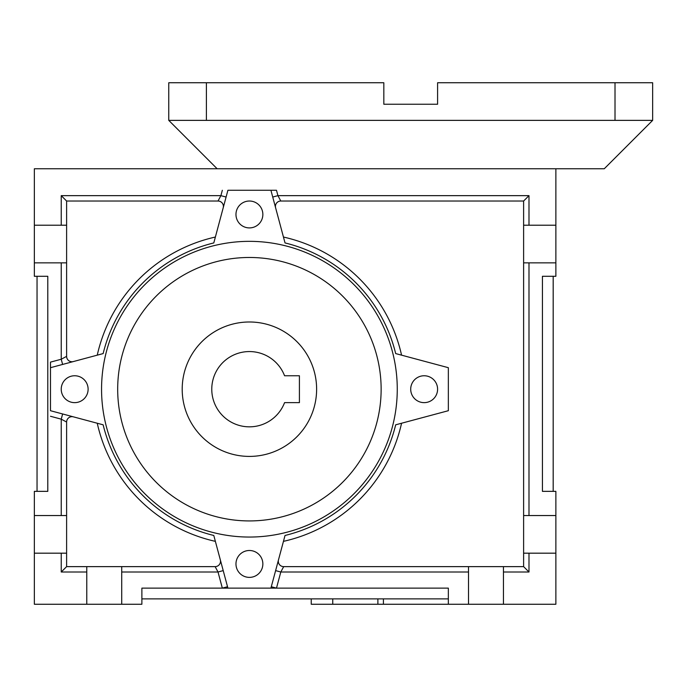 <?xml version="1.0" encoding="UTF-8"?>
<svg xmlns="http://www.w3.org/2000/svg" width="687" height="687" viewBox="0 0 687 687"><rect width="100%" height="100%" fill="white"/><g stroke="black" fill="none" stroke-linecap="round" stroke-linejoin="round"><path stroke-width="1.03" d="M37.038 276.294L37.038 491.351M271.288 586.741L270.918 588.132L448.345 588.132L448.345 604.259L468.508 604.259L468.508 572.005L280.803 572.005L275.616 570.614L271.288 586.741L276.483 588.132L280.803 572.005L283.688 566.629L523.614 566.629L503.451 566.629L503.451 604.259L555.869 604.259L555.869 553.181L523.614 553.181L523.614 566.629L528.99 572.005L528.99 553.181M223.206 570.614L218.019 572.005L222.339 588.132L227.534 586.741L213.794 535.465A150.539 150.539 0 0 1 103.144 424.815L50.477 410.706L50.477 367.691L103.144 353.582A150.539 150.539 0 0 1 213.794 242.932L227.904 190.273L270.918 190.273L285.028 242.932A150.539 150.539 0 0 1 395.678 353.582L448.345 367.691L448.345 410.706L395.678 424.815A150.539 150.539 0 0 1 285.028 535.465L275.616 570.614M523.614 262.855L523.614 515.551L555.869 515.551L555.869 491.351L542.429 491.351L542.429 276.294L555.869 276.294L555.869 262.855L523.614 262.855L523.614 225.216L528.99 225.216L528.99 195.649L523.614 201.025L280.803 201.025L277.926 195.649L276.483 190.273L270.918 190.273L276.483 190.273M283.688 566.629A5.376 5.376 0 0 1 278.493 559.853M220.329 559.853A5.376 5.376 0 0 1 215.134 566.629L218.019 572.005L121.719 572.005L121.719 604.259L141.883 604.259L141.883 588.132L227.904 588.132L227.534 586.741M215.134 566.629L121.719 566.629L121.719 572.005M47.789 491.351L47.789 276.294L47.789 491.351L34.35 491.351L34.35 604.259L86.768 604.259L86.768 566.629L66.613 566.629L66.613 553.181L61.229 553.181L61.229 572.005L66.613 566.629M86.768 566.629L121.719 566.629M50.477 362.126L50.477 367.691L50.477 362.126L61.229 359.249L62.62 364.436M73.38 361.56A5.376 5.376 0 0 1 66.613 356.364L61.229 359.249L61.229 262.855L34.35 262.855L34.35 276.294L47.789 276.294M34.35 515.551L66.613 515.551L66.613 422.033A5.376 5.376 0 0 1 73.38 416.846M66.613 356.364L66.613 262.855L61.229 262.855M528.99 225.216L555.869 225.216L555.869 168.762L34.35 168.762L34.35 225.216L66.613 225.216L66.613 201.025L218.019 201.025A5.376 5.376 0 0 1 223.206 207.792M66.613 225.216L66.613 262.855M50.477 416.27L61.229 419.156L62.62 413.96M61.229 515.551L61.229 419.156L66.613 422.033M66.613 515.551L66.613 553.181M272.73 197.04L277.926 195.649L528.99 195.649M275.616 207.792A5.376 5.376 0 0 1 280.803 201.025L523.614 201.025L523.614 225.216M222.339 190.273L220.896 195.649L226.092 197.04M66.613 201.025L61.229 195.649L220.896 195.649L218.019 201.025M34.35 553.181L61.229 553.181M468.508 572.005L468.508 566.629M523.614 553.181L523.614 515.551M141.883 598.884L448.345 598.884M553.181 276.294L553.181 491.351L553.181 276.294M121.719 604.259L86.768 604.259M503.451 604.259L468.508 604.259M448.345 604.259L311.237 604.259L311.237 598.884M383.423 604.259L383.423 598.884M34.35 225.216L34.35 262.855M555.869 262.855L555.869 225.216M555.869 553.181L555.869 515.551M249.407 201.025A13.439 13.439 0 0 1 261.051 221.188A13.439 13.439 0 0 1 237.771 221.188A13.439 13.439 0 0 1 249.407 201.025M61.229 389.203A13.439 13.439 0 0 1 81.392 377.558A13.439 13.439 0 0 1 81.392 400.839A13.439 13.439 0 0 1 61.229 389.203M249.407 577.381A13.439 13.439 0 0 1 237.771 557.217A13.439 13.439 0 0 1 261.051 557.217A13.439 13.439 0 0 1 249.407 577.381M437.593 389.203A13.439 13.439 0 0 1 417.43 400.839A13.439 13.439 0 0 1 417.43 377.558A13.439 13.439 0 0 1 437.593 389.203M299.412 375.763L299.412 402.642L284.564 402.642A37.639 37.639 0 0 1 226.77 419.268A37.639 37.639 0 0 1 226.77 359.129A37.639 37.639 0 0 1 284.564 375.763L299.412 375.763M182.201 389.203A67.206 67.206 0 0 0 283.018 447.4A67.206 67.206 0 0 0 283.018 330.997A67.206 67.206 0 0 0 182.201 389.203M117.683 389.203A131.724 131.724 0 0 1 315.273 275.126A131.724 131.724 0 0 1 315.273 503.279A131.724 131.724 0 0 1 117.683 389.203M101.556 389.203A147.851 147.851 0 0 1 323.337 261.154A147.851 147.851 0 0 1 323.337 517.242A147.851 147.851 0 0 1 101.556 389.203M270.918 588.132L227.904 588.132M383.827 104.244L383.827 82.741L168.762 82.741L168.762 120.371L652.65 120.371L652.65 82.741L437.593 82.741L437.593 104.244L383.827 104.244L437.593 104.244M652.65 82.741L652.65 120.371L604.259 168.762L555.869 168.762M97.253 423.244A155.923 155.923 0 0 0 215.375 541.356M215.375 237.041A155.923 155.923 0 0 0 97.253 355.162M401.569 355.162A155.923 155.923 0 0 0 283.448 237.041M283.448 541.356A155.923 155.923 0 0 0 401.569 423.244M61.229 195.649L61.229 225.216M61.229 572.005L86.768 572.005M503.451 572.005L528.99 572.005M528.99 515.551L528.99 262.855M377.893 604.259L377.893 598.884M206.401 120.371L206.401 82.741M615.011 82.741L615.011 120.371M332.748 604.259L332.748 598.884M217.152 168.762L168.762 120.371"/></g></svg>
